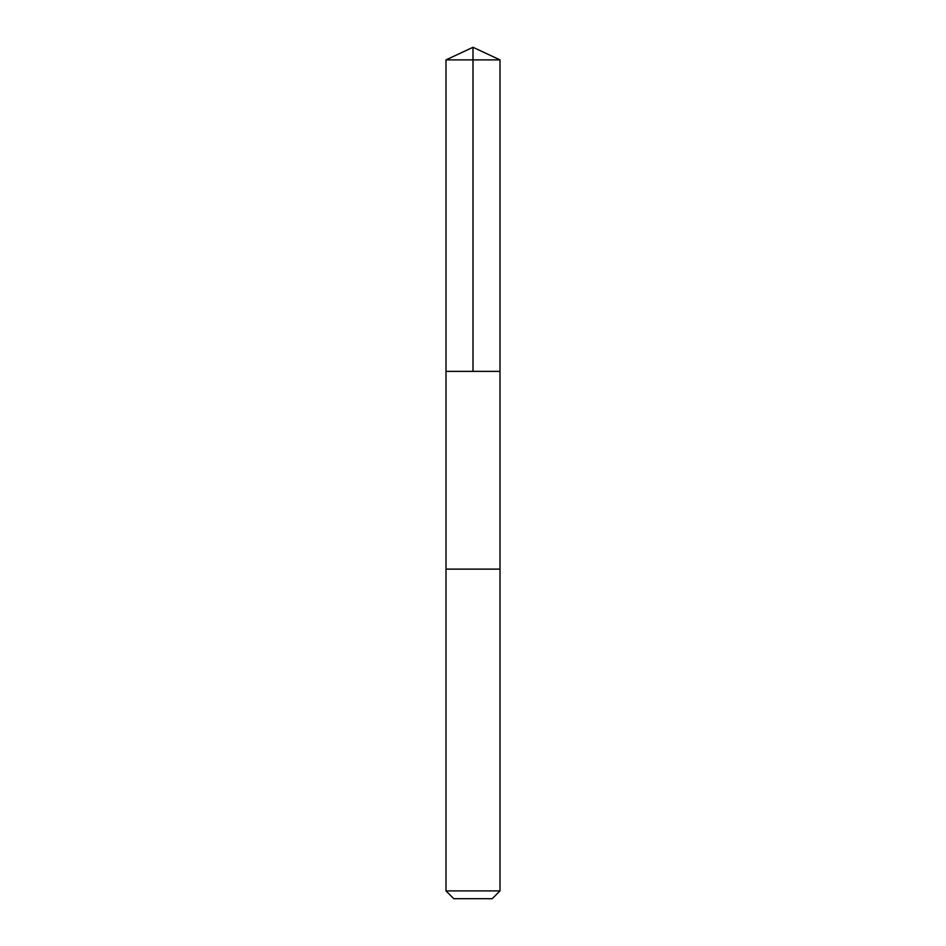 <?xml version="1.0" encoding="UTF-8"?>
<svg xmlns="http://www.w3.org/2000/svg" width="946" height="946" viewBox="0 0 946 946"><rect width="100%" height="100%" fill="white"/><g stroke="black" fill="none" stroke-linecap="round" stroke-linejoin="round"><path stroke-width="0.71" stroke-dasharray="4.73 3.55" d="M457.568 371.376L499.996 371.376L457.568 371.376M445.992 59.894L500.008 59.894M457.568 569.125L499.996 569.125L457.568 569.125M445.992 890.907L500.008 890.907M453.784 898.7L492.216 898.7"/><path stroke-width="1.42" d="M446.004 371.376L499.996 371.376L500.008 59.894L445.992 59.894L446.004 371.376L499.996 371.376L499.996 569.125L446.004 569.125L446.004 371.376M488.443 569.125L445.992 569.125L445.992 890.907L500.008 890.907L500.008 569.125L488.443 569.125M500.008 890.907L492.216 898.7L453.784 898.7L445.992 890.907M473 371.376L473 47.3L445.992 59.894M473 47.3L500.008 59.894"/></g></svg>
